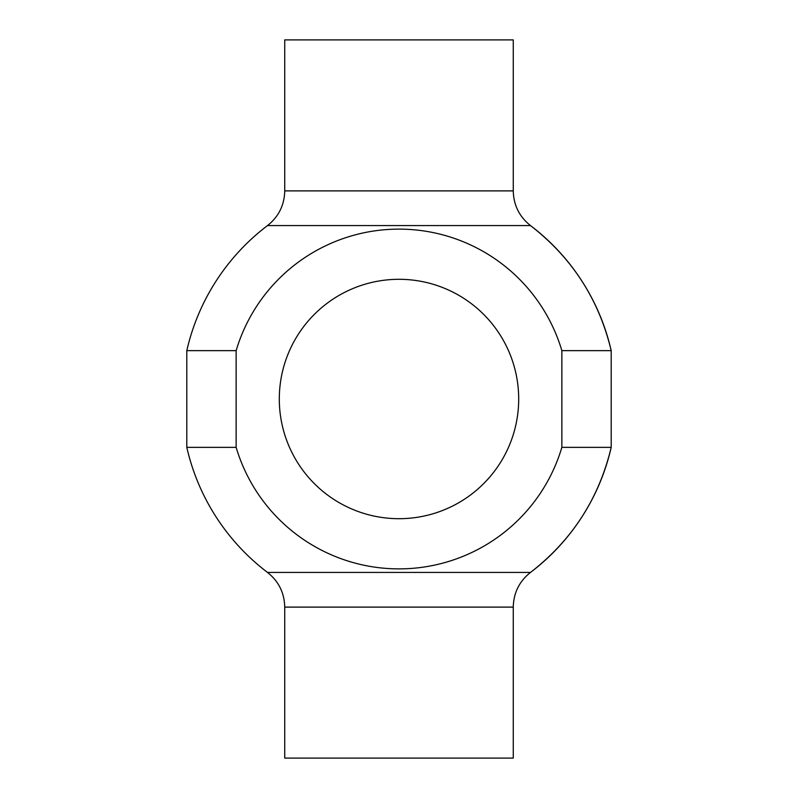 <?xml version="1.0" encoding="UTF-8"?>
<svg xmlns="http://www.w3.org/2000/svg" width="798" height="798" viewBox="0 0 798 798"><rect width="100%" height="100%" fill="white"/><g stroke="black" fill="none" stroke-linecap="round" stroke-linejoin="round"><path stroke-width="1.2" d="M279.3 399A119.7 119.7 0 0 1 458.85 295.34A119.7 119.7 0 0 1 458.85 502.66A119.7 119.7 0 0 1 279.3 399M284.736 190.892L284.736 39.9L513.264 39.9L513.264 190.892L284.736 190.892C284.407 205.136 278.672 216.697 267.51 225.575L530.49 225.575C519.328 216.707 513.593 205.136 513.264 190.892M236.138 350.641A169.894 169.894 0 0 1 561.862 350.641L561.862 447.359A169.894 169.894 0 0 1 236.138 447.359L236.138 350.641L186.802 350.641A217.635 217.635 0 0 1 267.51 225.575M561.862 447.359L611.198 447.359L611.198 350.641A217.635 217.635 0 0 0 530.49 225.575C572.066 257.794 598.969 299.479 611.198 350.641L561.862 350.641M284.736 607.108L284.736 758.1L513.264 758.1L513.264 607.108C513.593 592.864 519.328 581.293 530.49 572.425L267.51 572.425C278.672 581.303 284.407 592.864 284.736 607.108L513.264 607.108M267.51 572.425A217.635 217.635 0 0 1 186.802 447.359L236.138 447.359M611.198 447.359C598.969 498.521 572.066 540.206 530.49 572.425A217.635 217.635 0 0 0 611.198 447.359M186.802 447.359L186.802 350.641"/></g></svg>

